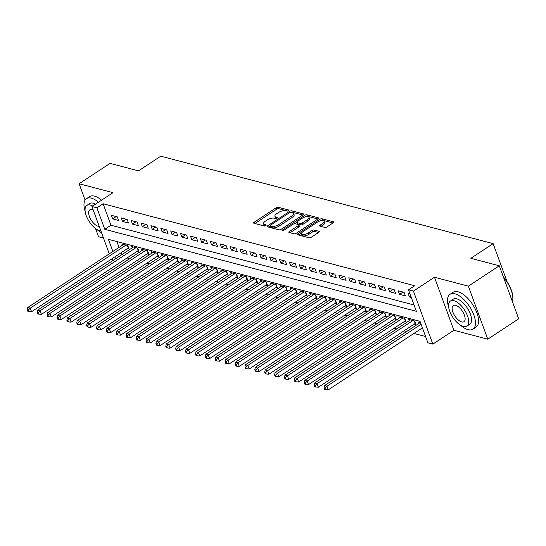 <?xml version="1.0" encoding="UTF-8"?>
<svg xmlns="http://www.w3.org/2000/svg" width="546" height="546" viewBox="0 0 546 546"><rect width="100%" height="100%" fill="white"/><g stroke="black" fill="none" stroke-linecap="round" stroke-linejoin="round"><path stroke-width="0.82" d="M288.397 210.715A1.147 0.464 -20.1 0 0 288.793 210.149A1.147 0.464 -20.1 0 0 288.568 209.978L278.248 207.268A1.638 0.662 -20.1 0 0 276.064 207.808L254.197 222.208A1.638 0.662 -20.1 0 0 253.631 223.027A1.638 0.662 -20.1 0 0 253.951 223.266L264.271 225.983A1.147 0.464 -20.1 0 0 265.8 225.6A1.147 0.464 -20.1 0 0 266.195 225.027A1.147 0.464 -20.1 0 0 265.97 224.863L264.633 224.508A5.242 2.123 -20.1 0 1 263.602 223.751A5.242 2.123 -20.1 0 1 265.417 221.13L267.24 219.929A5.242 2.123 -20.1 0 1 274.235 218.188L275.566 218.543A1.147 0.464 -20.1 0 0 277.095 218.161A1.147 0.464 -20.1 0 0 277.498 217.588A1.147 0.464 -20.1 0 0 277.266 217.417L275.935 217.069A5.242 2.123 -20.1 0 1 274.897 216.312A5.242 2.123 -20.1 0 1 276.713 213.691L278.535 212.49A5.242 2.123 -20.1 0 1 285.531 210.749L286.868 211.097A1.147 0.464 -20.1 0 0 288.397 210.715M324.884 227.429A1.638 0.662 -20.1 0 0 327.068 226.883L333.203 222.843A1.638 0.662 -20.1 0 0 333.77 222.024A1.638 0.662 -20.1 0 0 333.449 221.792L321.99 218.775A1.638 0.662 -20.1 0 0 319.806 219.321L297.939 233.722A1.638 0.662 -20.1 0 0 297.372 234.541A1.638 0.662 -20.1 0 0 297.693 234.773L309.152 237.79A1.638 0.662 -20.1 0 0 311.336 237.244L318.748 232.364A1.638 0.662 -20.1 0 0 319.314 231.545A1.638 0.662 -20.1 0 0 318.994 231.313L314.087 230.016A1.638 0.662 -20.1 0 0 311.902 230.562L308.231 232.985A4.382 1.774 -20.1 0 1 304.108 234.493A4.382 1.774 -20.1 0 1 301.515 233.804A4.382 1.774 -20.1 0 1 303.03 231.62L317.431 222.14A4.382 1.774 -20.1 0 1 321.546 220.625A4.382 1.774 -20.1 0 1 324.14 221.314A4.382 1.774 -20.1 0 1 322.625 223.505L320.222 225.082A1.638 0.662 -20.1 0 0 319.656 225.901A1.638 0.662 -20.1 0 0 319.976 226.14L324.884 227.429M499.297 265.786L518.7 318.803L487.762 339.182L468.359 286.165L499.297 265.786L470.864 258.306L493.14 243.632L160.777 156.183L138.5 170.857L110.06 163.37L79.122 183.749L113.002 192.663L91.96 206.518L96.908 207.821L103.098 203.747L414.68 285.729L408.497 289.803L413.438 291.107L432.842 344.123L427.893 342.82L420.031 321.328L108.442 239.339L112.879 251.453M468.359 286.165L434.48 277.252L413.438 291.107M303.01 214.899A1.638 0.662 -20.1 0 0 303.576 214.08A1.638 0.662 -20.1 0 0 303.248 213.841L291.796 210.831A1.638 0.662 -20.1 0 0 289.612 211.37L267.745 225.771A1.638 0.662 -20.1 0 0 267.171 226.59A1.638 0.662 -20.1 0 0 267.499 226.829L278.958 229.846A1.638 0.662 -20.1 0 0 281.142 229.3L303.01 214.899M306.893 214.803L318.352 217.813A1.638 0.662 -20.1 0 1 318.673 218.052A1.638 0.662 -20.1 0 1 318.106 218.871L296.239 233.272A1.638 0.662 -20.1 0 1 294.055 233.818L289.148 232.528A1.638 0.662 -20.1 0 1 288.827 232.289A1.638 0.662 -20.1 0 1 289.394 231.47L298.259 225.635A1.638 0.662 -20.1 0 0 298.833 224.815A1.638 0.662 -20.1 0 0 298.505 224.577L295.256 223.717A1.638 0.662 -20.1 0 0 293.065 224.263L283.838 230.344A1.147 0.464 -20.1 0 1 282.76 230.74A1.147 0.464 -20.1 0 1 282.077 230.562A1.147 0.464 -20.1 0 1 282.473 229.989L304.709 215.349A1.638 0.662 -20.1 0 1 306.893 214.803L307.418 216.236L317.915 218.994M79.122 183.749L85.108 200.095M95.523 228.569L98.526 236.759L103.508 238.076M414.209 324.126L415.936 324.583L414.626 321L408.695 319.437L409.166 320.727M404.313 321.526L406.047 321.983L404.736 318.4L398.798 316.837L399.269 318.12M394.424 318.925L396.157 319.376L394.847 315.8L388.909 314.237L389.38 315.52M384.534 316.318L386.261 316.776L384.95 313.192L379.02 311.63L379.49 312.919M374.638 313.718L376.371 314.175L375.061 310.592L369.123 309.029L369.594 310.312M364.748 311.118L366.482 311.568L365.172 307.985L359.234 306.429L359.705 307.712M354.859 308.51L356.586 308.968L355.275 305.385L349.344 303.822L349.815 305.112M344.963 305.91L346.696 306.367L345.386 302.784L339.448 301.221L339.919 302.504M335.073 303.303L336.807 303.76L335.497 300.177L329.559 298.621L330.03 299.904M325.184 300.703L326.911 301.16L325.6 297.577L319.669 296.014L320.14 297.304M315.295 298.102L317.021 298.56L315.711 294.976L309.773 293.414L310.244 294.697M305.398 295.495L307.132 295.952L305.821 292.369L299.884 290.806L300.355 292.096M295.509 292.895L297.236 293.352L295.925 289.769L289.994 288.206L290.465 289.496M285.619 290.295L287.346 290.745L286.036 287.169L280.105 285.606L280.569 286.889M275.723 287.687L277.457 288.145L276.146 284.562L270.209 282.999L270.68 284.289M265.834 285.087L267.567 285.544L266.25 281.961L260.319 280.398L260.79 281.681M255.944 282.487L257.671 282.937L256.361 279.361L250.43 277.798L250.894 279.081M246.048 279.88L247.782 280.337L246.471 276.754L240.533 275.191L241.004 276.481M236.159 277.279L237.892 277.737L236.575 274.153L230.644 272.59L231.115 273.874M226.269 274.679L227.996 275.129L226.686 271.546L220.755 269.99L221.219 271.273M216.373 272.072L218.107 272.529L216.796 268.946L210.858 267.383L211.329 268.673M206.484 269.471L208.217 269.929L206.907 266.346L200.969 264.783L201.44 266.066M196.594 266.871L198.321 267.322L197.01 263.738L191.08 262.182L191.55 263.465M186.698 264.264L188.431 264.721L187.121 261.138L181.183 259.575L181.654 260.865M176.808 261.664L178.542 262.121L177.232 258.538L171.294 256.975L171.765 258.258M166.919 259.057L168.646 259.514L167.335 255.931L161.404 254.375L161.875 255.658M157.023 256.456L158.756 256.913L157.446 253.33L151.508 251.767L151.979 253.057M147.133 253.856L148.867 254.306L147.556 250.73L141.619 249.167L142.09 250.45M137.244 251.249L138.971 251.706L137.66 248.123L131.729 246.56L132.2 247.85M117.281 216.864L111.35 215.301L112.66 218.885L118.591 220.447L117.281 216.864M127.177 219.465L121.239 217.909L122.55 221.492L128.487 223.048L127.177 219.465M137.066 222.072L131.129 220.509L132.439 224.092L138.377 225.655L137.066 222.072M146.956 224.672L141.025 223.109L142.335 226.692L148.266 228.255L146.956 224.672M156.852 227.279L150.914 225.716L152.225 229.3L158.163 230.856L156.852 227.279M166.742 229.88L160.804 228.317L162.114 231.9L168.052 233.463L166.742 229.88M176.631 232.48L170.7 230.917L172.01 234.5L177.941 236.063L176.631 232.48M186.527 235.087L180.59 233.524L181.9 237.107L187.838 238.663L186.527 235.087M196.417 237.687L190.479 236.125L191.789 239.708L197.727 241.271L196.417 237.687M206.306 240.288L200.375 238.732L201.686 242.308L207.617 243.871L206.306 240.288M216.202 242.895L210.265 241.332L211.575 244.915L217.513 246.478L216.202 242.895M226.092 245.495L220.154 243.932L221.464 247.515L227.402 249.078L226.092 245.495M235.981 248.096L230.05 246.539L231.361 250.116L237.292 251.679L235.981 248.096M245.877 250.703L239.94 249.14L241.25 252.723L247.188 254.286L245.877 250.703M255.767 253.303L249.829 251.74L251.14 255.323L257.077 256.886L255.767 253.303M265.656 255.903L259.725 254.347L261.036 257.924L266.967 259.486L265.656 255.903M275.553 258.511L269.615 256.948L270.925 260.531L276.863 262.094L275.553 258.511M285.442 261.111L279.504 259.548L280.815 263.131L286.752 264.694L285.442 261.111M295.331 263.718L289.4 262.155L290.711 265.738L296.642 267.294L295.331 263.718M305.228 266.318L299.29 264.755L300.6 268.339L306.538 269.901L305.228 266.318M315.117 268.919L309.179 267.356L310.49 270.939L316.427 272.502L315.117 268.919M325.007 271.526L319.076 269.963L320.386 273.546L326.317 275.102L325.007 271.526M334.903 274.126L328.965 272.563L330.275 276.146L336.213 277.709L334.903 274.126M344.792 276.726L338.854 275.164L340.165 278.747L346.103 280.31L344.792 276.726M354.682 279.334L348.751 277.771L350.061 281.354L355.992 282.917L354.682 279.334M364.571 281.934L358.64 280.371L359.95 283.954L365.888 285.517L364.571 281.934M374.467 284.534L368.53 282.978L369.84 286.554L375.778 288.117L374.467 284.534M384.357 287.141L378.426 285.578L379.736 289.162L385.667 290.725L384.357 287.141M394.246 289.742L388.315 288.179L389.626 291.762L395.563 293.325L394.246 289.742M404.142 292.342L398.205 290.786L399.515 294.362L405.453 295.925L404.142 292.342M103.098 203.747L110.961 225.239L414.052 304.989M409.985 293.885L408.101 293.386L409.411 296.969L411.295 297.468M127.054 257.958L129.655 258.64M136.95 260.565L139.544 261.247M146.84 263.165L149.433 263.848M156.729 265.765L159.33 266.448M166.626 268.373L169.219 269.055M176.515 270.973L179.108 271.655M186.404 273.573L189.005 274.256M196.301 276.18L198.894 276.863M206.19 278.781L208.784 279.463M216.08 281.381L218.68 282.064M225.976 283.988L228.569 284.671M235.865 286.589L238.459 287.271M245.755 289.189L248.355 289.878M255.651 291.796L258.244 292.479M265.54 294.396L268.134 295.079M275.43 297.004L278.03 297.686M285.326 299.604L287.919 300.286M295.215 302.204L297.809 302.887M305.105 304.811L307.698 305.494M314.994 307.412L317.595 308.094M324.89 310.012L327.484 310.694M334.78 312.619L337.373 313.302M344.669 315.219L347.27 315.902M354.566 317.82L357.159 318.502M364.455 320.427L367.048 321.109M374.344 323.027L376.945 323.71M384.241 325.628L386.834 326.317M394.13 328.235L396.724 328.917M404.02 330.835L406.62 331.518M413.916 333.442L425.587 336.507M116.94 241.578L119.062 247.379M121.048 252.798L121.751 254.729M127.348 248.648L129.081 249.106L127.771 245.523L121.833 243.96L122.304 245.243M419.055 323.328L418.584 322.044L420.475 322.543M507.104 281.804L493.14 243.632M434.48 277.252L453.883 330.269L487.762 339.182M453.883 330.269L432.842 344.123M113.575 260.114L111.254 259.248M96.908 207.821L104.771 229.313L416.359 311.302L408.497 289.803M109.275 253.829L91.96 206.518M114.858 256.873L115.568 258.804M110.961 225.239L104.771 229.313M112.66 218.885L116.168 216.571M122.55 221.492L126.065 219.178M132.439 224.092L135.954 221.778M142.335 226.692L145.843 224.379M152.225 229.3L155.74 226.986M162.114 231.9L165.629 229.586M172.01 234.5L175.519 232.186M181.9 237.107L185.415 234.794M191.789 239.708L195.304 237.394M201.686 242.308L205.194 239.994M211.575 244.915L215.09 242.601M221.464 247.515L224.979 245.202M231.361 250.116L234.869 247.809M241.25 252.723L244.765 250.409M251.14 255.323L254.654 253.01M261.036 257.924L264.544 255.617M270.925 260.531L274.44 258.217M280.815 263.131L284.329 260.817M290.711 265.738L294.219 263.425M300.6 268.339L304.115 266.025M310.49 270.939L314.005 268.625M320.386 273.546L323.894 271.232M330.275 276.146L333.79 273.833M340.165 278.747L343.68 276.433M350.061 281.354L353.569 279.04M359.95 283.954L363.465 281.64M369.84 286.554L373.355 284.241M379.736 289.162L383.244 286.848M389.626 291.762L393.14 289.448M399.515 294.362L403.03 292.055M409.411 296.969L410.783 296.062M274.897 216.312L275.423 217.745A5.242 2.123 -20.1 0 0 276.378 218.482M263.602 223.751L264.127 225.184A5.242 2.123 -20.1 0 0 265.083 225.921M287.674 211.043L278.774 208.695A1.638 0.662 -20.1 0 0 276.59 209.241L254.914 223.519M270.106 225.996L268.455 227.081M302.818 215.022L292.322 212.264A1.638 0.662 -20.1 0 0 291.387 212.292M291.161 212.23A1.147 0.464 -20.1 0 0 289.633 212.612L270.441 225.252A1.147 0.464 -20.1 0 0 270.038 225.826A1.147 0.464 -20.1 0 0 270.27 225.989L271.676 226.358A5.242 2.123 -20.1 0 0 278.672 224.618L291.789 215.977A5.242 2.123 -20.1 0 0 293.605 213.356A5.242 2.123 -20.1 0 0 292.567 212.599L291.161 212.23M270.038 225.826L270.563 227.259A1.147 0.464 -20.1 0 0 270.789 227.423L270.27 225.989M293.605 213.356L294.13 214.79A5.242 2.123 -20.1 0 1 292.315 217.41L279.19 226.051A5.242 2.123 -20.1 0 1 272.201 227.791L270.789 227.423M290.11 232.78L298.785 227.061A1.638 0.662 -20.1 0 0 299.351 226.249L298.833 224.815M294.744 223.683L296.655 222.427M304.873 217.015L305.228 216.782L304.709 215.349M307.466 219.574A4.382 1.774 -20.1 0 0 308.981 217.383A4.382 1.774 -20.1 0 0 306.388 216.694A4.382 1.774 -20.1 0 0 302.272 218.202L297.195 221.546A1.638 0.662 -20.1 0 0 296.628 222.365A1.638 0.662 -20.1 0 0 296.956 222.597L300.204 223.457A1.638 0.662 -20.1 0 0 302.395 222.911L307.466 219.574L307.992 221A4.382 1.774 -20.1 0 0 309.507 218.816L308.981 217.383M296.628 222.365L297.154 223.799A1.638 0.662 -20.1 0 0 297.481 224.031L296.956 222.597M307.992 221L302.914 224.345A1.638 0.662 -20.1 0 1 300.73 224.891L297.481 224.031M307.418 216.236A1.638 0.662 -20.1 0 0 305.228 216.782M324.14 221.314L324.665 222.748A4.382 1.774 -20.1 0 1 323.15 224.938L320.939 226.392M301.515 233.804L302.04 235.237A4.382 1.774 -20.1 0 0 304.634 235.927A4.382 1.774 -20.1 0 0 308.749 234.418L308.231 232.985M318.557 232.494L314.612 231.449A1.638 0.662 -20.1 0 0 312.428 231.995L308.749 234.418M333.012 222.973L322.515 220.209A1.638 0.662 -20.1 0 0 320.331 220.755L320.031 220.946M301.569 233.108L298.655 235.026M123.567 244.417L27.771 307.5L30.248 308.156L31.559 311.732L128.337 247.993A1.672 0.676 159.9 0 1 128.617 247.836M28.29 310.094L27.3 309.835L27.826 311.268L28.815 311.527L28.29 310.094L30.248 308.156L126.037 245.065M27.3 309.835L27.771 307.5M31.559 311.732L28.815 311.527M98.492 202.218A20.864 9.596 -123.4 0 0 91.414 198.171A20.864 9.596 -123.4 0 0 86.493 198.662A20.864 9.596 -123.4 0 0 85.176 211.575M97.058 229.62A20.864 9.596 -123.4 0 0 101.583 232.808M101.59 200.177A20.864 9.596 -123.4 0 0 94.506 196.137A20.864 9.596 -123.4 0 0 89.592 196.621L86.493 198.662M92.718 206.019A15.022 6.907 -123.4 0 0 90.404 205.064A15.022 6.907 -123.4 0 0 86.862 205.412L89.708 203.542A15.022 6.907 56.6 0 1 93.25 203.187A15.022 6.907 56.6 0 1 95.564 204.149M86.862 205.412A15.022 6.907 -123.4 0 0 87.578 218.707A15.022 6.907 -123.4 0 0 99.843 230.856A15.022 6.907 -123.4 0 0 100.935 231.047M93.277 210.108A9.678 4.45 -123.4 0 0 92.083 209.65A9.678 4.45 -123.4 0 0 89.797 209.876A9.678 4.45 -123.4 0 0 90.261 218.441A9.678 4.45 -123.4 0 0 98.164 226.269A9.678 4.45 -123.4 0 0 99.236 226.406M460.578 325.273A20.864 9.596 -123.4 0 0 468.038 329.647A20.864 9.596 -123.4 0 0 472.959 329.156A20.864 9.596 -123.4 0 0 471.969 310.694A20.864 9.596 -123.4 0 0 454.934 293.823A20.864 9.596 -123.4 0 0 450.013 294.314A20.864 9.596 -123.4 0 0 448.689 307.227M472.959 329.156L476.057 327.122A20.864 9.596 -123.4 0 0 475.061 308.654A20.864 9.596 -123.4 0 0 458.026 291.789A20.864 9.596 -123.4 0 0 453.105 292.274L450.013 294.314M450.382 301.064L453.228 299.194A15.022 6.907 56.6 0 1 456.77 298.839A15.022 6.907 56.6 0 1 469.034 310.988A15.022 6.907 56.6 0 1 469.751 324.276L466.898 326.153A15.022 6.907 -123.4 0 0 466.188 312.858A15.022 6.907 -123.4 0 0 453.924 300.716A15.022 6.907 -123.4 0 0 450.382 301.064A15.022 6.907 -123.4 0 0 451.092 314.36A15.022 6.907 -123.4 0 0 463.356 326.508A15.022 6.907 -123.4 0 0 466.898 326.153M461.684 321.922A9.678 4.45 -123.4 0 0 463.963 321.696A9.678 4.45 -123.4 0 0 463.506 313.124A9.678 4.45 -123.4 0 0 455.596 305.296A9.678 4.45 -123.4 0 0 453.317 305.528A9.678 4.45 -123.4 0 0 453.774 314.093A9.678 4.45 -123.4 0 0 461.684 321.922M512.407 301.61A20.864 9.596 -123.4 0 0 512.831 299.29A20.864 9.596 -123.4 0 0 503.555 277.423M503.364 276.89A20.359 9.364 56.6 0 1 512.865 298.751A20.359 9.364 56.6 0 1 512.844 299.017M133.456 247.017L37.667 310.108L40.138 310.756L41.448 314.339L138.234 250.6A1.672 0.676 159.9 0 1 138.507 250.437M38.179 312.694L37.189 312.435L37.715 313.868L38.705 314.127L38.179 312.694L40.138 310.756L135.934 247.672M37.189 312.435L37.667 310.108M41.448 314.339L38.705 314.127M143.352 249.624L47.557 312.708L50.027 313.356L51.338 316.939L148.123 253.201A1.672 0.676 159.9 0 1 148.403 253.037M48.075 315.295L47.086 315.035L47.604 316.468L48.594 316.728L48.075 315.295L50.027 313.356L145.823 250.273M47.086 315.035L47.557 312.708M51.338 316.939L48.594 316.728M153.242 252.225L57.446 315.308L59.923 315.963L61.234 319.546L158.012 255.808A1.672 0.676 159.9 0 1 158.292 255.644M57.965 317.902L56.975 317.642L57.501 319.076L58.49 319.335L57.965 317.902L59.923 315.963L155.712 252.873M56.975 317.642L57.446 315.308M61.234 319.546L58.49 319.335M163.131 254.825L67.342 317.915L69.813 318.564L71.123 322.147L167.909 258.408A1.672 0.676 159.9 0 1 168.182 258.244M67.854 320.502L66.865 320.243L67.39 321.676L68.38 321.935L67.854 320.502L69.813 318.564L165.609 255.48M66.865 320.243L67.342 317.915M71.123 322.147L68.38 321.935M173.027 257.432L77.232 320.516L79.702 321.164L81.013 324.747L177.798 261.008A1.672 0.676 159.9 0 1 178.078 260.845M77.75 323.102L76.761 322.843L77.279 324.276L78.269 324.536L77.75 323.102L79.702 321.164L175.498 258.081M76.761 322.843L77.232 320.516M81.013 324.747L78.269 324.536M182.917 260.032L87.121 323.116L89.599 323.771L90.909 327.354L187.688 263.616A1.672 0.676 159.9 0 1 187.967 263.452M87.64 325.709L86.65 325.45L87.176 326.883L88.165 327.143L87.64 325.709L89.599 323.771L185.387 260.681M86.65 325.45L87.121 323.116M90.909 327.354L88.165 327.143M192.806 262.633L97.017 325.723L99.488 326.371L100.798 329.955L197.584 266.216A1.672 0.676 159.9 0 1 197.857 266.052M97.529 328.31L96.54 328.05L97.065 329.484L98.055 329.743L97.529 328.31L99.488 326.371L195.284 263.288M96.54 328.05L97.017 325.723M100.798 329.955L98.055 329.743M202.702 265.24L106.907 328.323L109.377 328.972L110.688 332.555L207.473 268.816A1.672 0.676 159.9 0 1 207.746 268.659M107.425 330.917L106.436 330.651L106.955 332.084L107.944 332.343L107.425 330.917L109.377 328.972L205.173 265.888M106.436 330.651L106.907 328.323M110.688 332.555L107.944 332.343M212.592 267.84L116.796 330.924L119.274 331.579L120.584 335.162L217.363 271.423A1.672 0.676 159.9 0 1 217.642 271.26M117.315 333.517L116.325 333.258L116.851 334.691L117.84 334.951L117.315 333.517L119.274 331.579L215.063 268.489M116.325 333.258L116.796 330.924M120.584 335.162L117.84 334.951M222.481 270.441L126.692 333.531L129.163 334.179L130.474 337.762L227.259 274.024A1.672 0.676 159.9 0 1 227.532 273.86M127.204 336.118L126.215 335.858L126.74 337.291L127.73 337.551L127.204 336.118L129.163 334.179L224.959 271.096M126.215 335.858L126.692 333.531M130.474 337.762L127.73 337.551M232.378 273.048L136.582 336.131L139.053 336.786L140.363 340.363L237.148 276.624A1.672 0.676 159.9 0 1 237.421 276.467M137.101 338.725L136.111 338.459L136.63 339.892L137.619 340.158L137.101 338.725L139.053 336.786L234.848 273.696M136.111 338.459L136.582 336.131M140.363 340.363L137.619 340.158M242.267 275.648L146.471 338.738L148.949 339.387L150.259 342.97L247.038 279.231A1.672 0.676 159.9 0 1 247.318 279.067M146.99 341.325L146 341.066L146.526 342.499L147.516 342.758L146.99 341.325L148.949 339.387L244.738 276.296M146 341.066L146.471 338.738M150.259 342.97L147.516 342.758M252.156 278.248L156.368 341.339L158.838 341.987L160.149 345.57L256.934 281.832A1.672 0.676 159.9 0 1 257.207 281.668M156.879 343.925L155.89 343.666L156.415 345.099L157.405 345.359L156.879 343.925L158.838 341.987L254.634 278.904M155.89 343.666L156.368 341.339M160.149 345.57L157.405 345.359M262.046 280.856L166.257 343.939L168.728 344.594L170.038 348.171L266.823 284.432A1.672 0.676 159.9 0 1 267.096 284.275M166.769 346.533L165.786 346.273L166.305 347.7L167.294 347.966L166.769 346.533L168.728 344.594L264.523 281.504M165.786 346.273L166.257 343.939M170.038 348.171L167.294 347.966M271.942 283.456L176.146 346.546L178.624 347.195L179.934 350.778L276.713 287.039A1.672 0.676 159.9 0 1 276.993 286.875M176.665 349.133L175.675 348.874L176.201 350.307L177.191 350.566L176.665 349.133L178.624 347.195L274.413 284.111M175.675 348.874L176.146 346.546M179.934 350.778L177.191 350.566M281.832 286.063L186.043 349.147L188.513 349.795L189.824 353.378L286.609 289.639A1.672 0.676 159.9 0 1 286.882 289.476M186.555 351.733L185.565 351.474L186.09 352.907L187.08 353.166L186.555 351.733L188.513 349.795L284.302 286.711M185.565 351.474L186.043 349.147M189.824 353.378L187.08 353.166M291.721 288.663L195.932 351.747L198.403 352.402L199.713 355.985L296.498 292.246A1.672 0.676 159.9 0 1 296.771 292.083M196.444 354.34L195.461 354.081L195.98 355.514L196.97 355.774L196.444 354.34L198.403 352.402L294.198 289.312M195.461 354.081L195.932 351.747M199.713 355.985L196.97 355.774M301.617 291.264L205.822 354.354L208.299 355.002L209.609 358.585L306.388 294.847A1.672 0.676 159.9 0 1 306.668 294.683M206.34 356.941L205.351 356.681L205.876 358.115L206.866 358.374L206.34 356.941L208.299 355.002L304.088 291.919M205.351 356.681L205.822 354.354M209.609 358.585L206.866 358.374M311.507 293.871L215.718 356.954L218.188 357.603L219.499 361.186L316.284 297.447A1.672 0.676 159.9 0 1 316.557 297.283M216.23 359.541L215.24 359.282L215.766 360.715L216.755 360.974L216.23 359.541L218.188 357.603L313.977 294.519M215.24 359.282L215.718 356.954M219.499 361.186L216.755 360.974M321.396 296.471L225.607 359.555L228.078 360.21L229.388 363.793L326.174 300.054A1.672 0.676 159.9 0 1 326.447 299.89M226.119 362.148L225.129 361.889L225.655 363.322L226.645 363.581L226.119 362.148L228.078 360.21L323.874 297.12M225.129 361.889L225.607 359.555M229.388 363.793L226.645 363.581M331.292 299.072L235.497 362.162L237.974 362.81L239.285 366.393L336.063 302.655A1.672 0.676 159.9 0 1 336.343 302.491M236.015 364.748L235.026 364.489L235.551 365.922L236.541 366.182L236.015 364.748L237.974 362.81L333.763 299.727M235.026 364.489L235.497 362.162M239.285 366.393L236.541 366.182M341.182 301.679L245.393 364.762L247.864 365.41L249.174 368.994L345.959 305.255A1.672 0.676 159.9 0 1 346.232 305.098M245.905 367.356L244.915 367.089L245.441 368.523L246.43 368.782L245.905 367.356L247.864 365.41L343.652 302.327M244.915 367.089L245.393 364.762M249.174 368.994L246.43 368.782M351.071 304.279L255.282 367.362L257.753 368.018L259.063 371.601L355.849 307.862A1.672 0.676 159.9 0 1 356.122 307.698M255.794 369.956L254.805 369.697L255.33 371.13L256.32 371.389L255.794 369.956L257.753 368.018L353.549 304.927M254.805 369.697L255.282 367.362M259.063 371.601L256.32 371.389M360.967 306.879L265.172 369.97L267.649 370.618L268.96 374.201L365.738 310.462A1.672 0.676 159.9 0 1 366.018 310.299M265.69 372.556L264.701 372.297L265.226 373.73L266.216 373.99L265.69 372.556L267.649 370.618L363.438 307.535M264.701 372.297L265.172 369.97M268.96 374.201L266.216 373.99M370.857 309.486L275.068 372.57L277.539 373.225L278.849 376.801L375.634 313.063A1.672 0.676 159.9 0 1 375.907 312.906M275.58 375.163L274.59 374.897L275.116 376.33L276.105 376.597L275.58 375.163L277.539 373.225L373.327 310.135M274.59 374.897L275.068 372.57M278.849 376.801L276.105 376.597M380.746 312.087L284.957 375.177L287.428 375.825L288.738 379.409L385.524 315.67A1.672 0.676 159.9 0 1 385.797 315.506M285.469 377.764L284.48 377.504L285.005 378.938L285.995 379.197L285.469 377.764L287.428 375.825L383.224 312.735M284.48 377.504L284.957 375.177M288.738 379.409L285.995 379.197M390.643 314.687L294.847 377.777L297.324 378.426L298.635 382.009L395.413 318.27A1.672 0.676 159.9 0 1 395.693 318.106M295.366 380.364L294.376 380.105L294.901 381.538L295.891 381.797L295.366 380.364L297.324 378.426L393.113 315.342M294.376 380.105L294.847 377.777M298.635 382.009L295.891 381.797M400.532 317.294L304.743 380.378L307.214 381.033L308.524 384.609L405.309 320.871A1.672 0.676 159.9 0 1 405.582 320.714M305.255 382.971L304.265 382.712L304.791 384.138L305.78 384.404L305.255 382.971L307.214 381.033L403.003 317.943M304.265 382.712L304.743 380.378M308.524 384.609L305.78 384.404M410.421 319.895L314.632 382.985L317.103 383.633L318.414 387.216L415.199 323.478A1.672 0.676 159.9 0 1 415.472 323.314M315.144 385.572L314.155 385.312L314.68 386.745L315.67 387.005L315.144 385.572L317.103 383.633L412.899 320.543M314.155 385.312L314.632 382.985M318.414 387.216L315.67 387.005M420.318 322.502L324.522 385.585L326.993 386.234L328.31 389.817L422.413 327.839M325.041 388.172L324.051 387.913L324.577 389.346L325.559 389.605L325.041 388.172L326.993 386.234L421.103 324.263M324.051 387.913L324.522 385.585M328.31 389.817L325.559 389.605M288.725 210.422L288.568 209.978M266.134 225.3L265.97 224.863M277.429 217.861L277.266 217.417M276.44 218.461L275.935 217.069M265.144 225.901L264.633 224.508M254.648 223.45L254.197 222.208M276.59 209.241L276.064 207.808M278.774 208.695L278.248 207.268M268.195 227.013L267.745 225.771M289.994 212.421L289.612 211.37M292.322 212.264L291.796 210.831M303.48 214.469L303.248 213.841M272.201 227.791L271.676 226.358M279.19 226.051L278.672 224.618M292.315 217.41L291.789 215.977M318.577 218.441L318.352 217.813M289.844 232.712L289.394 231.47M298.785 227.061L298.259 225.635M282.753 230.74L282.473 229.989M300.73 224.891L300.204 223.457M302.914 224.345L302.395 222.911M320.679 226.324L320.222 225.082M323.15 224.938L322.625 223.505M312.428 231.995L311.902 230.562M314.612 231.449L314.087 230.016M319.219 231.934L318.994 231.313M298.389 234.957L297.939 233.722M320.331 220.755L319.806 219.321M322.515 220.209L321.99 218.775M333.674 222.413L333.449 221.792M128.337 247.993L127.395 245.427M138.234 250.6L137.292 248.027M148.123 253.201L147.181 250.628M158.012 255.808L157.071 253.235M167.909 258.408L166.967 255.835M177.798 261.008L176.856 258.435M187.688 263.616L186.746 261.043M197.584 266.216L196.642 263.643M207.473 268.816L206.531 266.243M217.363 271.423L216.421 268.85M227.259 274.024L226.317 271.451M237.148 276.624L236.206 274.058M247.038 279.231L246.096 276.658M256.934 281.832L255.992 279.259M266.823 284.432L265.882 281.866M276.713 287.039L275.771 284.466M286.609 289.639L285.667 287.066M296.498 292.246L295.557 289.673M306.388 294.847L305.446 292.274M316.284 297.447L315.342 294.874M326.174 300.054L325.232 297.481M336.063 302.655L335.121 300.082M345.959 305.255L345.017 302.682M355.849 307.862L354.907 305.289M365.738 310.462L364.796 307.889M375.634 313.063L374.692 310.49M385.524 315.67L384.582 313.097M395.413 318.27L394.471 315.697M405.309 320.871L404.368 318.304M415.199 323.478L414.257 320.905M512.865 298.751L512.831 299.29"/></g></svg>
